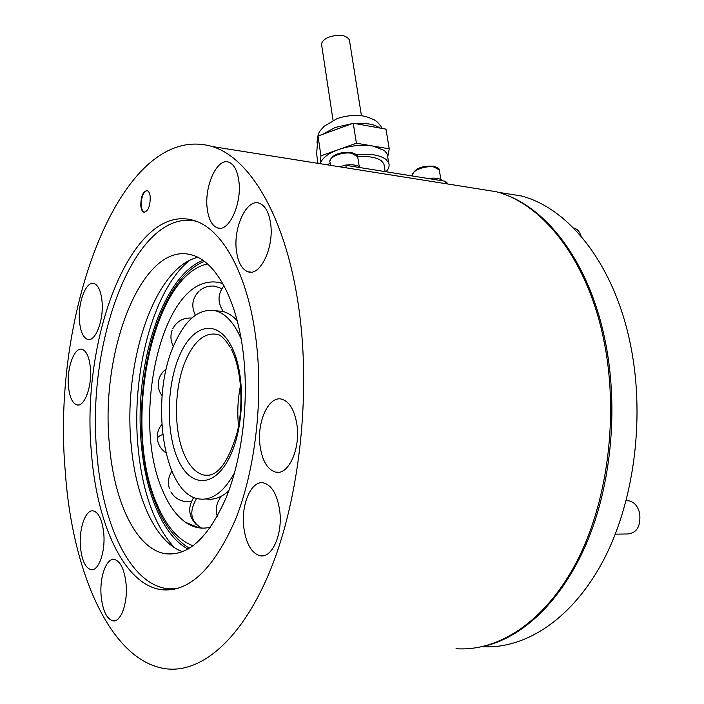<?xml version="1.0" encoding="UTF-8"?>
<svg xmlns="http://www.w3.org/2000/svg" width="704" height="704" viewBox="0 0 704 704"><rect width="100%" height="100%" fill="white"/><g stroke="black" fill="none" stroke-linecap="round" stroke-linejoin="round"><path stroke-width="1.06" d="M109.384 444.277C113.854 501.274 135.969 549.12 165.431 553.722C188.25 556.468 208.534 537.671 226.301 497.341C242.308 457.741 249.022 401.324 243.276 353.408C236.94 298.954 215.371 260.92 191.717 254.954C142.516 240.504 99.915 350.354 109.384 444.277M197.842 257.321C154.167 267.467 122.945 363.079 131.164 444.858C135.634 497.42 155.452 542.3 182.662 551.734M195.967 221.188C135.397 207.953 86.038 340.498 96.844 452.778C102.106 522.834 129.237 583.097 166.417 588.562L176.959 588.676M202.902 260.322C161.489 276.698 133.54 367.374 141.425 445.139C145.746 493.874 163.328 536.096 188.091 549.138M170.148 553.634L170.799 554.127M189.314 260.542C152.733 290.33 131.014 374.422 138.072 447.313C142.358 492.105 154.466 525.554 174.398 547.65M140.818 205.885C141.222 209.475 142.252 211.587 143.898 212.203C148.13 211.411 150.242 206.29 150.242 196.83C149.829 193.274 148.799 191.189 147.18 190.573C142.938 191.365 140.818 196.469 140.818 205.885M147.11 190.555C143.141 192.13 141.205 197.261 141.31 205.955C141.715 209.537 142.745 211.649 144.399 212.265L144.461 212.282M79.473 321.218C80.494 331.751 83.248 337.823 87.736 339.425C95.454 342.135 103.946 319.942 102.036 301.347C100.954 291.007 98.234 285.058 93.896 283.518C85.994 280.817 77.713 302.896 79.473 321.218M68.394 385.748C69.441 396.915 72.301 403.304 76.965 404.923C84.383 407.29 92.18 386.32 90.411 368.078C89.294 357.095 86.469 350.83 81.963 349.281C74.378 346.914 66.766 367.761 68.394 385.748M80.432 546.647C81.77 560.199 85.281 567.882 90.957 569.686C98.481 571.516 105.512 552.024 103.77 533.535C102.326 520.159 98.868 512.618 93.377 510.919C85.703 509.054 78.83 528.396 80.432 546.647M101.138 595.901C102.678 610.597 106.603 618.904 112.913 620.84C120.833 622.582 127.952 602.994 126.078 583.959C124.423 569.457 120.551 561.299 114.462 559.478C106.383 557.691 99.422 577.104 101.138 595.901M207.222 208.701C208.63 219.472 212.089 225.887 217.589 227.946C228.818 232.505 242.176 203.588 238.832 180.866C237.327 170.394 233.948 164.164 228.694 162.158C217.087 157.555 204.116 186.393 207.222 208.701M236.447 250.923C238.066 262.61 241.982 269.579 248.178 271.823C260.313 276.487 274.261 247.192 270.609 223.511C268.884 212.159 265.065 205.383 259.151 203.201C246.602 198.458 233.068 227.674 236.447 250.923M260.031 445.702C262.222 460.777 267.414 469.594 275.59 472.129C288.218 475.754 300.617 449.082 296.974 424.934C294.624 410.221 289.555 401.632 281.758 399.177C268.752 395.41 256.687 421.934 260.031 445.702M243.813 527.595C246.118 543.849 251.557 553.238 260.119 555.755C272.026 558.694 282.999 533.861 279.682 510.426C277.209 494.507 271.885 485.338 263.71 482.926C251.469 479.838 240.768 504.495 243.813 527.595M65.217 470.809C51.216 312.33 121.229 120.305 212.089 146.502C250.334 157.828 286.968 218.83 299.191 310.878C310.684 394.953 299.517 496.892 271.366 567.609C243.126 638.422 201.934 673.341 166.144 668.8C110.009 661.558 71.87 570.592 65.217 470.809M475.42 188.399L496.241 191.717C542.397 203.72 586.837 258.641 603.425 338.334C618.93 411.18 608.749 498.247 577.878 559.363C546.885 620.514 499.286 651.807 456.042 648.701M256.106 340.331C263.463 399.652 255.279 470.149 235.523 519.42C213.594 569.457 188.734 592.865 160.934 589.653C123.728 584.135 96.659 523.415 91.45 452.874C80.45 338.026 131.921 202.33 193.415 220.343C221.786 227.894 248.09 273.645 256.106 340.331M486.473 645.63C525.782 635.58 564.854 597.054 588.65 538.173C612.286 479.239 618.385 403.137 604.701 338.562C588.808 262.416 547.334 208.525 503.246 193.97M495.088 191.532L479.283 189.015M481.65 646.659C525.342 649.642 573.267 618.728 604.366 558.492C635.342 498.282 645.418 412.606 629.666 340.815C612.823 262.284 567.934 207.979 521.294 195.958L500.262 192.614M428.041 178.49C435.301 177.575 440.158 178.35 442.622 180.822M338.756 166.654L339.293 166.478M344.599 165.211C352.299 164.19 357.667 165.018 360.694 167.693M215.873 310.79L222.675 311.379C227.806 312.664 232.654 315.779 237.213 320.734M234.538 472.859C223.696 492.175 211.781 500.852 198.792 498.907C162.774 494.094 149.433 397.285 174.434 344.018C185.645 319.202 199.285 308.114 215.345 310.737C225.579 313.438 234.177 322.828 241.146 338.906M228.791 490.864C221.32 497.534 213.778 500.227 206.175 498.934M210.619 527.129C201.81 529.39 193.459 527.789 185.566 522.324C176.678 515.979 169.215 505.833 163.187 491.876C132.053 424.512 157.907 291.966 206.65 282.647C212.089 281.398 217.492 281.75 222.86 283.694M581.082 236.262C579.797 231.836 577.5 229.134 574.191 228.14L573.487 227.999M615.314 534.142L627.713 533.966C636.882 533.069 640.878 526.214 639.69 513.383C637.842 506.114 634.207 501.926 628.786 500.808L626.525 500.799M338.958 166.69L345.849 165.317L444.998 181.21L446.952 182.582M387.684 156.825L387.226 154.079L384.454 150.515L372.944 146.054C361.891 144.408 350.425 145.578 338.562 149.556C327.932 153.551 321.86 158.268 320.329 163.724M386.047 171.758C388.863 168.67 389.743 165.695 388.67 162.844L385.898 159.333C379.746 154.942 369.917 153.402 356.409 154.722M384.287 166.241L383.909 163.909L381.489 160.864C376.526 157.3 368.606 155.945 357.738 156.781M320.267 163.715L320.936 155.83L356.4 143.211L389.233 148.843L385.977 129.14L353.267 123.235L318.032 136.013L316.624 153.903L317.997 163.354M330.185 162.994L327.448 164.859M389.233 148.843L387.71 157.001M318.032 136.013L320.936 155.83M353.267 123.235L356.4 143.211M333.054 120.331L321.754 45.69C320.971 42.566 323.162 39.776 328.31 37.321C338.642 33.933 345.655 34.742 349.36 39.767L349.58 41.131M439.402 170.896L439.226 169.875L433.972 166.998C424.917 165.211 410.194 171.327 412.65 175.78L412.694 176.026M357.887 157.898L357.694 156.675L351.604 153.296C342.038 151.43 327.562 157.511 330.079 162.254L330.537 165.352M208.666 475.385L204.442 475.174C196.583 473.475 190.054 467.016 184.853 455.805C173.061 430.786 173.879 386.135 186.375 358.811C194.823 340.56 204.97 332.394 216.832 334.312C220.458 334.488 225.051 339.011 230.63 347.882M230.947 345.426C245.485 371.914 245.018 426.29 229.654 457.09C214.509 488.286 190.274 487.59 178.068 459.712C165.642 432.221 166.549 384.859 179.784 354.974C192.817 324.755 216.63 318.454 230.947 345.426M238.533 426.052C237.116 412.394 237.785 398.86 240.539 385.44M193.142 545.838C178.438 540.25 166.461 526.566 157.221 504.786C121.959 426.747 151.272 275.73 207.539 263.974M196.627 498.406C188.813 511.79 190.52 521.699 201.74 528.123M162.633 434.509C158.479 436.207 156.754 437.844 157.467 439.437C158.356 445.034 161.128 449.442 165.792 452.646M345.849 165.317L346.236 167.842M445.43 183.63L444.998 181.21M380.134 128.084C374.422 124.238 365.79 122.681 354.253 123.411M352.273 123.596L335.218 127.459L322.344 134.446M317.706 140.21L317.284 145.49M176.678 553.502L165.431 553.722M144.399 212.265L143.898 212.203M89.223 339.53L87.736 339.425M78.443 404.985L76.965 404.923M92.673 569.642L90.957 569.686M114.84 620.743L112.913 620.84M220 228.246L217.589 227.946M251.029 272.122L248.178 271.823M279.233 472.19L275.59 472.129M263.666 555.676L260.119 555.755M212.089 146.502L496.241 191.717M160.934 589.653L174.962 589.16M498.212 192.289L521.294 195.958M440.933 179.52L439.226 169.875C439.683 168.758 437.747 167.526 433.409 166.179C421.74 165.695 414.762 168.573 412.474 174.794M359.242 166.575L357.694 156.675C358.362 155.514 356.162 154.106 351.067 152.451C339.249 151.844 332.182 154.722 329.886 161.075M231.246 349.061C241.067 367.717 244.13 403.691 237.151 432.617C228.052 463.056 217.149 477.242 204.442 475.174L209.528 475.244M215.345 310.737L222.675 311.379M241.067 399.52L240.442 412.086M157.335 507.434C165.194 527.789 181.35 544.614 189.719 548.17M204.327 261.342C147.506 284.698 122.998 428.358 156.93 506.475M185.566 522.324L199.206 527.886M191.849 318.05C183.242 317.618 176.88 321.174 172.77 328.733M172.093 330.343C170.192 335.878 170.641 341.211 173.439 346.359M221.839 288.605L214.817 286.211C209.431 285.56 204.582 286.854 200.262 290.083M199.241 290.937C192.254 298.1 190.969 306.196 195.386 315.234M235.409 318.877L236.782 319.088M223.969 285.701C217.589 294.149 217.395 302.773 223.388 311.564M221.654 496.047C216.63 502.04 215.169 508.816 217.29 516.375M193.811 497.411C187.695 507.012 188.434 516.014 196.038 524.41M171.855 471.319C168.379 476.661 167.561 482.372 169.391 488.47M170.896 491.885C174.513 497.886 179.802 501.151 186.771 501.679L191.479 501.31M161.753 424.6C158.497 428.595 157.036 433.162 157.344 438.302M166.311 368.975C161.929 372.152 159.306 376.402 158.444 381.735M158.374 382.254C157.872 387.262 159.122 391.785 162.105 395.824M574.191 228.14L573.54 228.043M628.786 500.808L626.146 500.79M446.89 182.222L447.19 183.911M387.226 154.079L388.67 162.844M383.909 163.909L385.167 171.618M316.994 143.026C317.882 130.337 320.628 131.023 323.954 126.386L336.864 118.738C344.582 115.993 352.484 114.972 360.589 115.676C363.968 115.852 368.333 117.163 373.674 119.61C376.306 120.622 379.157 123.57 382.237 128.462M349.36 39.767L361.46 115.773"/></g></svg>
